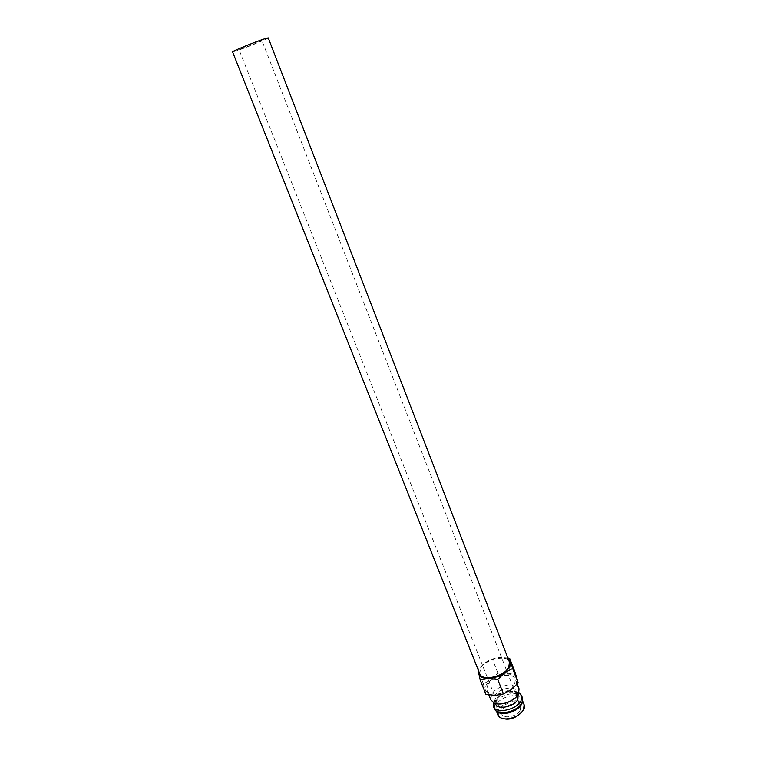 <?xml version="1.0" encoding="UTF-8"?>
<svg xmlns="http://www.w3.org/2000/svg" width="757" height="757" viewBox="0 0 757 757"><rect width="100%" height="100%" fill="white"/><g stroke="black" fill="none" stroke-linecap="round" stroke-linejoin="round"><path stroke-width="0.57" stroke-dasharray="3.79 2.84" d="M519.056 688.879C516.728 681.149 496.034 685.492 491.548 694.557L490.848 699.932M487.735 684.934C492.268 675.944 513.019 671.535 515.299 679.171L514.675 684.243C510.398 693.346 489.192 697.888 487.006 690.252L487.735 684.934M516.359 695.456L516.842 691.292C514.968 685.057 498.257 688.558 494.671 695.882L494.122 700.197L496.942 702.789C504.796 704.332 511.268 701.89 516.359 695.456M518.337 695.163L515.508 692.532C507.758 690.942 501.314 693.336 496.185 699.714L495.646 704.057M519.037 692.693L518.091 692.229C511.391 689.182 497.595 694.311 494.151 701.124L493.46 702.714M522.444 697.623C520.078 689.807 499.412 694.084 494.983 703.215L494.312 708.647M522.311 701.815L522.037 699.402C519.832 692.097 500.557 696.09 496.431 704.625L495.816 709.678L497.264 711.637M507.852 658.003L500.491 657.445L492.372 659.025L484.603 663.085L479.55 668.346L478.528 670.759M508.278 659.092L500.491 657.445C494.785 657.795 489.486 659.678 484.603 663.085L477.979 669.387M516.312 684.205L517.135 678.925C515.914 675.632 512.517 674.014 506.953 674.061C501.257 674.373 495.986 676.238 491.142 679.663L486.155 684.971L485.105 690.242L488.956 694.349L495.125 695.38C500.964 695.115 506.376 693.204 511.344 689.655L516.312 684.205M485.88 694.301L483.373 683.798L491.142 679.663L497.888 673.105L506.953 674.061L515.139 672.557M479.73 673.777L480.544 668.308C485.388 659.054 507.124 654.332 509.452 662.129M268.252 37.888C269.227 38.323 244.89 48.202 235.834 51.069L232.569 51.873M520.258 710.208L520.636 706.678C519.037 701.379 505.137 704.237 502.213 710.416L501.787 714.069C503.339 719.358 517.447 716.444 520.258 710.208M241.01 48.874C246.801 47.048 262.537 40.66 261.884 40.395L259.925 40.859C254.238 42.638 238.181 49.158 238.938 49.385L241.01 48.874M483.373 683.798L477.752 669.661M497.888 673.105L492.372 659.025M524.109 704.748L522.198 702.401M522.093 702.335L515.716 700.802C507.938 701.446 502.203 704.483 498.532 709.915L497.926 715.005M521.762 703.225L515.706 701.767C500.869 701.531 491.038 719.443 506.594 719.027C514.192 718.431 519.728 715.479 523.191 710.18C524.563 707.303 524.137 705.022 521.914 703.329M517.201 684.073L515.299 679.171M516.529 695.115L518.668 693.592M518.129 694.604L516.842 691.292M515.508 692.532L518.091 692.229M522.339 700.783L522.756 699.08M522.604 700.859L522.037 699.402M516.662 683.495L518.091 682.436M520.636 706.678L261.884 40.395M501.787 714.069L238.938 49.385M488.956 694.349L487.101 694.566M478.812 669.86L478.329 670.257M507.455 658.637L508.079 658.59M496.393 711.126L495.816 709.678M496.526 710.899L495.069 709.934M495.939 700.206L493.848 701.73M495.428 703.499L494.122 700.197M496.942 702.789L494.33 703.13M488.842 694.879L487.006 690.252"/><path stroke-width="1.14" d="M488.842 694.879L490.848 699.932L494.33 703.13C501.011 706.215 515.214 700.85 518.46 694.008L519.056 688.879L517.201 684.073M495.428 703.499L495.646 704.057C497.472 710.321 514.457 706.764 517.864 699.336L518.129 694.604M493.46 702.714L493.479 706.546C495.731 714.334 516.861 709.905 521.043 700.679L521.62 695.513L519.037 692.693M493.479 706.546L495.069 709.934C499.279 716.169 518.053 711.211 521.866 702.799L522.756 699.08L521.62 695.513M497.264 711.637C502.213 716.415 518.157 711.58 521.507 704.247L522.311 701.815M477.979 669.387L480.175 679.975L488.435 678.461L497.775 679.483L504.739 672.689L512.631 668.478L509.66 658.344L507.852 658.003M478.528 670.759L478.452 673.522C479.446 676.834 482.777 678.48 488.435 678.461C494.293 678.149 499.724 676.228 504.739 672.689L509.764 667.296L510.653 662.11L508.278 659.092M509.66 658.344L515.139 672.557L518.195 682.89L511.344 689.655L503.452 693.942L495.125 695.38L485.88 694.301L480.175 679.975M509.452 662.129L508.742 667.333C504.181 676.711 481.935 681.574 479.73 673.777L232.569 51.873C231.339 51.542 256.462 41.342 265.262 38.598L268.252 37.888L509.452 662.129M503.452 693.942L497.775 679.483M518.195 682.89L512.631 668.478M506.291 719.15C500.793 718.402 498.011 717.021 497.926 715.005C499.081 717.551 501.815 718.857 506.14 718.923C514.126 718.289 519.945 715.185 523.589 709.621L524.109 704.748L522.604 700.859M506.49 719.15C517.485 719.623 527.402 707.842 524.109 704.748M508.079 658.59L509.688 658.486M497.926 715.005L496.393 711.126"/></g></svg>
